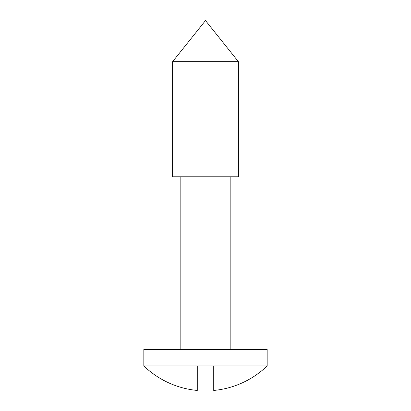 <?xml version="1.0" encoding="UTF-8"?>
<svg xmlns="http://www.w3.org/2000/svg" width="411" height="411" viewBox="0 0 411 411"><rect width="100%" height="100%" fill="white"/><g stroke="black" fill="none" stroke-linecap="round" stroke-linejoin="round"><path stroke-width="0.62" d="M197.275 365.918L267.171 365.918L267.171 349.473L143.829 349.473L143.829 365.918A88.791 88.791 0 0 0 197.275 390.45L197.275 365.918L143.829 365.918M172.61 61.665L205.5 20.55L238.39 61.665L172.61 61.665L172.61 176.787L238.39 176.787L238.39 61.665M180.83 176.787L180.83 349.473M230.17 176.787L230.17 349.473M267.171 365.918A88.791 88.791 0 0 1 213.725 390.45L213.725 365.918"/></g></svg>
